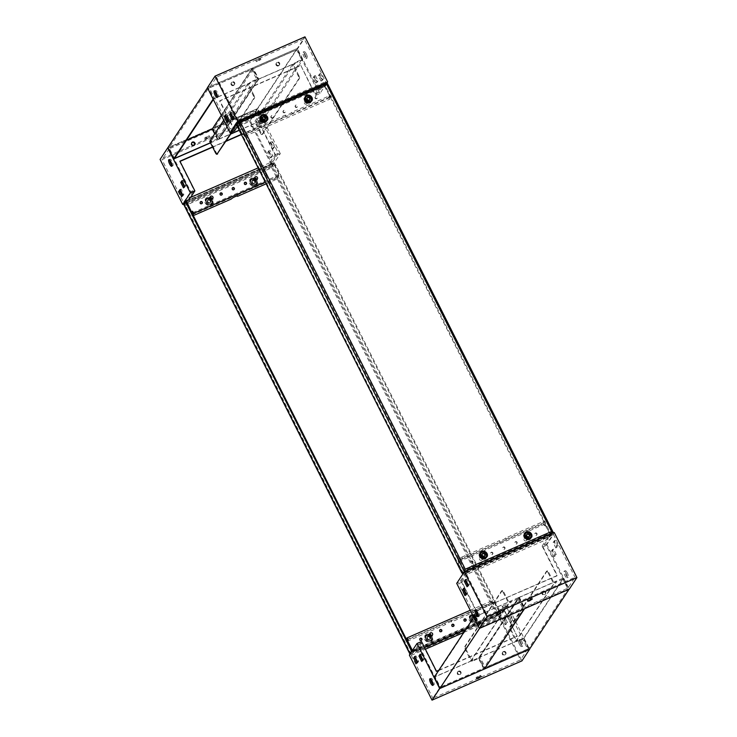 <?xml version="1.0" encoding="UTF-8"?>
<svg xmlns="http://www.w3.org/2000/svg" width="737" height="737" viewBox="0 0 737 737"><rect width="100%" height="100%" fill="white"/><g stroke="black" fill="none" stroke-linecap="round" stroke-linejoin="round"><path stroke-width="0.55" stroke-dasharray="3.69 2.76" d="M472.205 617.505A1.64 1.538 -146.6 0 1 474.37 618.315A1.64 1.538 -146.6 0 1 473.661 620.388A1.64 1.538 -146.6 0 1 471.496 619.577A1.64 1.538 -146.6 0 1 472.205 617.505M474.388 621.503A3.077 2.893 33.4 0 0 475.254 616.933A3.077 2.893 33.4 0 0 470.464 617.109A3.077 2.893 33.4 0 0 474.388 621.503M427.7 636.943A1.64 1.538 -146.6 0 1 429.864 637.754A1.64 1.538 -146.6 0 1 429.155 639.827A1.64 1.538 -146.6 0 1 426.99 639.016A1.64 1.538 -146.6 0 1 427.7 636.943M429.883 640.941A3.077 2.893 33.4 0 0 430.749 636.372A3.077 2.893 33.4 0 0 425.958 636.547A3.077 2.893 33.4 0 0 429.883 640.941M208.092 200.298A1.64 1.538 -146.6 0 1 210.257 201.118A1.64 1.538 -146.6 0 1 209.548 203.182A1.64 1.538 -146.6 0 1 207.383 202.371A1.64 1.538 -146.6 0 1 208.092 200.298M210.275 204.306A3.077 2.893 33.4 0 0 211.141 199.736A3.077 2.893 33.4 0 0 206.351 199.902A3.077 2.893 33.4 0 0 210.275 204.306M252.598 180.86A1.64 1.538 -146.6 0 1 254.762 181.68A1.64 1.538 -146.6 0 1 254.053 183.743A1.64 1.538 -146.6 0 1 251.888 182.933A1.64 1.538 -146.6 0 1 252.598 180.86M254.781 184.858A3.077 2.893 33.4 0 0 255.647 180.289A3.077 2.893 33.4 0 0 250.856 180.464A3.077 2.893 33.4 0 0 254.781 184.858M475.024 613.396A1.538 1.446 -146.6 0 1 476.986 615.588A1.538 1.446 -146.6 0 1 474.591 615.681A1.538 1.446 -146.6 0 1 475.024 613.396M472.638 617.016A1.538 1.446 -146.6 0 1 474.6 619.209A1.538 1.446 -146.6 0 1 472.205 619.301A1.538 1.446 -146.6 0 1 472.638 617.016M428.133 636.455A1.538 1.446 -146.6 0 1 430.095 638.647A1.538 1.446 -146.6 0 1 427.7 638.739A1.538 1.446 -146.6 0 1 428.133 636.455M208.525 199.81A1.538 1.446 -146.6 0 1 210.487 202.012A1.538 1.446 -146.6 0 1 208.092 202.095A1.538 1.446 -146.6 0 1 208.525 199.81M473.615 620.296A1.538 1.446 -146.6 0 1 471.652 618.094A1.538 1.446 -146.6 0 1 474.048 618.011A1.538 1.446 -146.6 0 1 473.615 620.296M473.9 619.863A1.538 1.446 -146.6 0 1 471.938 617.661A1.538 1.446 -146.6 0 1 474.333 617.578A1.538 1.446 -146.6 0 1 473.9 619.863M429.109 639.734A1.538 1.446 -146.6 0 1 427.147 637.533A1.538 1.446 -146.6 0 1 429.542 637.45A1.538 1.446 -146.6 0 1 429.109 639.734M429.395 639.301A1.538 1.446 -146.6 0 1 427.432 637.1A1.538 1.446 -146.6 0 1 429.828 637.017A1.538 1.446 -146.6 0 1 429.395 639.301M209.501 203.099A1.538 1.446 -146.6 0 1 207.539 200.897A1.538 1.446 -146.6 0 1 209.934 200.814A1.538 1.446 -146.6 0 1 209.501 203.099M209.787 202.657A1.538 1.446 -146.6 0 1 207.825 200.464A1.538 1.446 -146.6 0 1 210.22 200.372A1.538 1.446 -146.6 0 1 209.787 202.657M254.007 183.651A1.538 1.446 -146.6 0 1 252.045 181.459A1.538 1.446 -146.6 0 1 254.44 181.366A1.538 1.446 -146.6 0 1 254.007 183.651M254.293 183.218A1.538 1.446 -146.6 0 1 252.33 181.026A1.538 1.446 -146.6 0 1 254.726 180.934A1.538 1.446 -146.6 0 1 254.293 183.218M471.956 615.662A3.077 2.893 -146.6 0 1 475.881 620.057A3.077 2.893 -146.6 0 1 471.09 620.232A3.077 2.893 -146.6 0 1 471.956 615.662M427.451 635.101A3.077 2.893 -146.6 0 1 431.375 639.495A3.077 2.893 -146.6 0 1 426.585 639.67A3.077 2.893 -146.6 0 1 427.451 635.101M207.843 198.456A3.077 2.893 -146.6 0 1 211.768 202.859A3.077 2.893 -146.6 0 1 206.977 203.025A3.077 2.893 -146.6 0 1 207.843 198.456M253.031 180.372A1.538 1.446 -146.6 0 1 254.993 182.573A1.538 1.446 -146.6 0 1 252.598 182.656A1.538 1.446 -146.6 0 1 253.031 180.372M252.349 179.017A3.077 2.893 -146.6 0 1 256.273 183.421A3.077 2.893 -146.6 0 1 251.483 183.587A3.077 2.893 -146.6 0 1 252.349 179.017M472.463 616.676A1.925 1.806 33.4 0 0 471.92 619.531A1.925 1.806 33.4 0 0 474.923 619.421A1.925 1.806 33.4 0 0 472.463 616.676M474.342 619.789A1.925 1.806 -146.6 0 1 471.892 617.035A1.925 1.806 -146.6 0 1 474.886 616.933A1.925 1.806 -146.6 0 1 474.342 619.789M427.957 636.114A1.925 1.806 33.4 0 0 427.414 638.97A1.925 1.806 33.4 0 0 430.417 638.859A1.925 1.806 33.4 0 0 427.957 636.114M429.837 639.228A1.925 1.806 -146.6 0 1 427.386 636.482A1.925 1.806 -146.6 0 1 430.38 636.372A1.925 1.806 -146.6 0 1 429.837 639.228M208.35 199.469A1.925 1.806 33.4 0 0 207.806 202.334A1.925 1.806 33.4 0 0 210.81 202.224A1.925 1.806 33.4 0 0 208.35 199.469M210.229 202.583A1.925 1.806 -146.6 0 1 207.779 199.838A1.925 1.806 -146.6 0 1 210.773 199.727A1.925 1.806 -146.6 0 1 210.229 202.583M252.855 180.031A1.925 1.806 33.4 0 0 252.312 182.887A1.925 1.806 33.4 0 0 255.315 182.785A1.925 1.806 33.4 0 0 252.855 180.031M254.735 183.145A1.925 1.806 -146.6 0 1 252.284 180.399A1.925 1.806 -146.6 0 1 255.278 180.289A1.925 1.806 -146.6 0 1 254.735 183.145M471.358 615.367A3.851 3.621 33.4 0 0 469.69 620.222A3.851 3.621 33.4 0 0 474.766 622.129A3.851 3.621 33.4 0 0 476.434 617.274A3.851 3.621 33.4 0 0 471.358 615.367M471.91 615.561A3.188 2.994 33.4 0 0 470.519 619.587A3.188 2.994 33.4 0 0 474.72 621.162A3.188 2.994 33.4 0 0 476.111 617.145A3.188 2.994 33.4 0 0 471.91 615.561M426.852 634.806A3.851 3.621 33.4 0 0 425.185 639.661A3.851 3.621 33.4 0 0 430.261 641.568A3.851 3.621 33.4 0 0 431.937 636.713A3.851 3.621 33.4 0 0 426.852 634.806M427.405 634.999A3.188 2.994 33.4 0 0 426.014 639.025A3.188 2.994 33.4 0 0 430.224 640.61A3.188 2.994 33.4 0 0 431.606 636.584A3.188 2.994 33.4 0 0 427.405 634.999M207.244 198.161A3.851 3.621 33.4 0 0 205.577 203.025A3.851 3.621 33.4 0 0 210.653 204.932A3.851 3.621 33.4 0 0 212.33 200.077A3.851 3.621 33.4 0 0 207.244 198.161M207.797 198.364A3.188 2.994 33.4 0 0 206.406 202.38A3.188 2.994 33.4 0 0 210.616 203.965A3.188 2.994 33.4 0 0 211.998 199.939A3.188 2.994 33.4 0 0 207.797 198.364M251.75 178.722A3.851 3.621 33.4 0 0 250.083 183.587A3.851 3.621 33.4 0 0 255.159 185.494A3.851 3.621 33.4 0 0 256.826 180.629A3.851 3.621 33.4 0 0 251.75 178.722M252.303 178.925A3.188 2.994 33.4 0 0 250.912 182.942A3.188 2.994 33.4 0 0 255.113 184.526A3.188 2.994 33.4 0 0 256.504 180.501A3.188 2.994 33.4 0 0 252.303 178.925M475.116 621.319A3.667 3.445 33.4 0 0 476.71 616.694A3.667 3.445 33.4 0 0 471.873 614.87A3.667 3.445 33.4 0 0 470.28 619.504A3.667 3.445 33.4 0 0 475.116 621.319M475.162 622.415A4.413 4.155 33.4 0 0 477.079 616.841A4.413 4.155 33.4 0 0 471.256 614.649A4.413 4.155 33.4 0 0 469.331 620.222A4.413 4.155 33.4 0 0 475.162 622.415M430.611 640.757A3.667 3.445 33.4 0 0 432.204 636.132A3.667 3.445 33.4 0 0 427.368 634.308A3.667 3.445 33.4 0 0 425.774 638.942A3.667 3.445 33.4 0 0 430.611 640.757M430.657 641.853A4.413 4.155 33.4 0 0 432.573 636.28A4.413 4.155 33.4 0 0 426.751 634.087A4.413 4.155 33.4 0 0 424.825 639.661A4.413 4.155 33.4 0 0 430.657 641.853M211.003 204.121A3.667 3.445 33.4 0 0 212.597 199.487A3.667 3.445 33.4 0 0 207.76 197.673A3.667 3.445 33.4 0 0 206.167 202.297A3.667 3.445 33.4 0 0 211.003 204.121M211.049 205.218A4.413 4.155 33.4 0 0 212.965 199.635A4.413 4.155 33.4 0 0 207.143 197.442A4.413 4.155 33.4 0 0 205.218 203.025A4.413 4.155 33.4 0 0 211.049 205.218M255.509 184.683A3.667 3.445 33.4 0 0 257.102 180.049A3.667 3.445 33.4 0 0 252.266 178.234A3.667 3.445 33.4 0 0 250.672 182.859A3.667 3.445 33.4 0 0 255.509 184.683M255.555 185.77A4.413 4.155 33.4 0 0 257.471 180.196A4.413 4.155 33.4 0 0 251.649 178.004A4.413 4.155 33.4 0 0 249.723 183.587A4.413 4.155 33.4 0 0 255.555 185.77M186.535 202.178L273.842 163.771A2.561 0.737 66.4 0 1 274.938 165.291L498.848 610.494A2.561 0.737 66.4 0 1 499.566 612.585L497.733 614.962L410.067 653.258L184.572 204.895L272.229 166.608L497.733 614.962M273.952 164.001L272.229 166.608M410.14 653.922L498.802 615.192L500.174 613.175A2.561 0.737 66.4 0 0 499.52 610.199L275.61 164.996A2.561 0.737 66.4 0 0 274.109 163.365A2.561 0.737 66.4 0 0 273.998 163.467L272.708 165.42L183.697 204.296L185.438 205.494L271.75 167.796L272.708 165.42L498.885 615.128L496.572 614.796L410.26 652.503L185.438 205.494M499.502 613.47L499.566 612.585A2.561 0.737 66.4 0 1 499.502 613.47L500.174 613.175M412.011 651.084L499.787 613.037M412.13 651.324L411.845 651.757A2.561 0.737 -113.6 0 0 411.937 651.195M186.175 202.067L184.572 204.895M411.79 650.651L410.067 653.258M184.987 202.343L185.706 201.984M273.611 163.328L273.326 163.761A2.561 0.737 66.4 0 1 273.427 163.66A2.561 0.737 66.4 0 1 273.842 163.771L273.611 163.328L186.194 201.505M499.446 612.355L412.038 650.541M409.883 654.005L410.26 652.503M458.423 671.306A1.796 1.686 33.4 0 0 457.917 673.977A1.796 1.686 33.4 0 0 460.708 673.876A1.796 1.686 33.4 0 0 458.423 671.306A1.796 1.686 33.4 0 0 457.917 673.977A1.796 1.686 33.4 0 0 460.708 673.876A1.796 1.686 33.4 0 0 458.423 671.306M458.561 671.094A1.796 1.686 33.4 0 0 458.055 673.756A1.796 1.686 33.4 0 0 460.855 673.655A1.796 1.686 33.4 0 0 458.561 671.094M498.111 611.194A1.796 1.686 33.4 0 0 497.604 613.857A1.796 1.686 33.4 0 0 500.395 613.755A1.796 1.686 33.4 0 0 498.111 611.194A1.796 1.686 -146.6 0 1 500.395 613.755A1.796 1.686 -146.6 0 1 497.604 613.857A1.796 1.686 -146.6 0 1 498.111 611.194M497.963 611.406A1.796 1.686 33.4 0 0 497.457 614.068A1.796 1.686 33.4 0 0 500.257 613.976A1.796 1.686 33.4 0 0 497.963 611.406M465.388 649.647L466.06 649.352A2.561 0.737 66.4 0 1 465.406 646.377L464.734 646.671A2.561 0.737 -113.6 0 0 465.388 649.647L471.054 660.914L472.85 660.131L472.039 661.356L478.553 658.51L483.536 668.422L440.385 687.271L479.787 627.592L522.938 608.744L483.536 668.422M472.039 661.356L471.698 660.684L435.06 676.686L440.385 687.271M473.771 617.311L518.433 597.643L478.746 657.754L434.24 677.202M478.746 657.754L484.412 669.021M478.553 658.51L517.954 598.831L522.938 608.744M517.954 598.831L511.441 601.678L511.1 600.996L509.156 602.719L471.385 659.947L472.509 659.449L471.698 660.684M435.06 676.686L474.462 616.998L479.787 627.592M474.462 616.998L511.1 600.996M473.928 617.081L479.594 628.348M518.433 597.643L524.099 608.909M471.054 660.914L508.825 603.695L510.621 602.903L510.28 602.23M511.441 601.678L510.621 602.903M503.159 592.428A2.561 0.737 -113.6 0 0 501.657 590.807A2.561 0.737 -113.6 0 0 501.547 590.899L502.219 590.604A2.561 0.737 66.4 0 1 502.33 590.512A2.561 0.737 66.4 0 1 503.832 592.133L503.159 592.428L508.825 603.695M464.734 646.671L501.547 590.899M503.832 592.133L509.156 602.719M466.06 649.352L471.385 659.947M502.219 590.604L465.406 646.377M472.85 660.131L472.509 659.449M503.371 651.674A1.796 1.686 33.4 0 0 502.864 654.336A1.796 1.686 33.4 0 0 505.665 654.235A1.796 1.686 33.4 0 0 503.371 651.674A1.796 1.686 33.4 0 0 502.864 654.336A1.796 1.686 33.4 0 0 505.665 654.235A1.796 1.686 33.4 0 0 503.371 651.674M503.518 651.453A1.796 1.686 33.4 0 0 503.012 654.124A1.796 1.686 33.4 0 0 505.803 654.023A1.796 1.686 33.4 0 0 503.518 651.453M543.058 591.553A1.796 1.686 33.4 0 0 542.552 594.215A1.796 1.686 33.4 0 0 545.352 594.123A1.796 1.686 33.4 0 0 543.058 591.553A1.796 1.686 -146.6 0 1 545.352 594.123A1.796 1.686 -146.6 0 1 542.552 594.215A1.796 1.686 -146.6 0 1 543.058 591.553M542.92 591.774A1.796 1.686 33.4 0 0 542.414 594.437A1.796 1.686 33.4 0 0 545.205 594.335A1.796 1.686 33.4 0 0 542.92 591.774M510.336 630.015L511.017 629.72A2.561 0.737 66.4 0 1 510.354 626.736L509.682 627.03A2.561 0.737 -113.6 0 0 510.336 630.015L516.001 641.273L517.807 640.49L516.987 641.724L523.51 638.878L528.493 648.79L485.342 667.639L524.735 607.951L567.895 589.103L528.493 648.79M516.987 641.724L516.646 641.043L480.017 657.054L485.342 667.639M479.197 657.561L518.885 597.44L563.39 578.001L523.703 638.122L479.197 657.561L484.725 668.551M523.703 638.122L529.369 649.389M523.51 638.878L562.911 579.19L567.895 589.103M562.911 579.19L556.389 582.037L556.048 581.364L554.113 583.087L516.342 640.306L517.466 639.817L516.646 641.043M480.017 657.054L519.41 597.366L524.735 607.951M519.41 597.366L556.048 581.364M518.885 597.44L524.551 608.707M563.39 578.001L569.056 589.268M516.001 641.273L553.782 584.054L555.578 583.271L555.237 582.598M556.389 582.037L555.578 583.271M548.116 572.787A2.561 0.737 -113.6 0 0 546.605 571.166A2.561 0.737 -113.6 0 0 546.504 571.258L547.176 570.963A2.561 0.737 66.4 0 1 547.287 570.871A2.561 0.737 66.4 0 1 548.789 572.492L548.116 572.787L553.782 584.054M509.682 627.03L546.504 571.258M548.789 572.492L554.113 583.087M511.017 629.72L516.342 640.306M547.176 570.963L510.354 626.736M517.807 640.49L517.466 639.817M265.845 175.664A1.152 1.087 33.4 0 0 266.168 173.95A1.152 1.087 33.4 0 0 264.371 174.015A1.152 1.087 33.4 0 0 265.845 175.664M265.606 176.023A1.152 1.087 33.4 0 0 265.928 174.31A1.152 1.087 33.4 0 0 264.132 174.374A1.152 1.087 33.4 0 0 265.606 176.023M256.071 179.939A1.152 1.087 33.4 0 0 256.393 178.225A1.152 1.087 33.4 0 0 254.597 178.29A1.152 1.087 33.4 0 0 256.071 179.939M255.831 180.298A1.152 1.087 33.4 0 0 256.154 178.584A1.152 1.087 33.4 0 0 254.357 178.649A1.152 1.087 33.4 0 0 255.831 180.298M244.38 182.896A1.152 1.087 33.4 0 0 245.716 184.711A1.152 1.087 33.4 0 0 246.269 184.139M232.247 188.202A1.152 1.087 33.4 0 0 233.574 190.017A1.152 1.087 33.4 0 0 234.126 189.446M220.105 193.499A1.152 1.087 33.4 0 0 221.441 195.314A1.152 1.087 33.4 0 0 221.994 194.743M211.565 199.377A1.152 1.087 33.4 0 0 211.888 197.663A1.152 1.087 33.4 0 0 210.091 197.728A1.152 1.087 33.4 0 0 211.565 199.377M211.326 199.736A1.152 1.087 33.4 0 0 211.648 198.023A1.152 1.087 33.4 0 0 209.852 198.087A1.152 1.087 33.4 0 0 211.326 199.736M200.215 202.187A1.152 1.087 33.4 0 0 201.551 204.011A1.152 1.087 33.4 0 0 202.104 203.43M192.873 212.606L278.245 175.314L277.001 177.202L274.275 178.907L236.982 195.194A3.584 0.636 153.3 0 0 237.047 194.955A3.584 0.636 153.3 0 0 234.504 195.554A3.584 0.636 153.3 0 0 230.69 197.94L231.261 199.064M207.023 138.74L209.796 136.861L207.981 137.285L205.218 139.164L207.023 138.74M206.461 137.607L209.225 135.737L207.419 136.161L204.646 138.04L206.461 137.607M238.889 125.806A1.796 1.686 33.4 0 0 239.396 123.143A1.796 1.686 33.4 0 0 236.605 123.245A1.796 1.686 33.4 0 0 238.889 125.806A1.796 1.686 -146.6 0 1 236.605 123.245A1.796 1.686 -146.6 0 1 239.396 123.143A1.796 1.686 -146.6 0 1 238.889 125.806M238.65 126.174A1.796 1.686 33.4 0 0 239.157 123.503A1.796 1.686 33.4 0 0 236.365 123.604A1.796 1.686 33.4 0 0 238.65 126.174M193.942 145.447A1.796 1.686 33.4 0 0 194.706 144.747A1.796 1.686 -146.6 0 1 191.85 144.959A1.796 1.686 -146.6 0 1 191.648 142.877A1.796 1.686 33.4 0 0 193.942 145.447M191.629 142.978A1.796 1.686 33.4 0 0 193.702 145.806A1.796 1.686 33.4 0 0 194.559 144.913M258.411 125.226A3.584 1.041 -113.6 0 0 260.511 127.492A3.584 1.041 -113.6 0 0 259.746 123.199A3.584 1.041 -113.6 0 0 257.637 120.923A3.584 1.041 -113.6 0 0 258.411 125.226M259.535 124.728A3.584 1.041 -113.6 0 0 261.635 127.004A3.584 1.041 -113.6 0 0 260.87 122.701A3.584 1.041 -113.6 0 0 258.761 120.435A3.584 1.041 -113.6 0 0 259.535 124.728M172.016 165.392A3.584 1.041 -113.6 0 0 172.854 165.788A3.584 1.041 -113.6 0 0 172.09 161.486A3.584 1.041 -113.6 0 0 169.98 159.21A3.584 1.041 -113.6 0 0 169.694 160.095M193.969 215.351L193.407 214.227L230.69 197.94M274.275 178.907L274.846 180.031L266.158 183.826M274.846 180.031L277.563 178.326L279.047 176.079L265.283 182.094M193.407 214.227L191.629 214.485L192.2 215.609L192.845 214.642M192.2 215.609L193.334 215.609M192.274 213.518L191.629 214.485M236.982 195.194L237.388 195.987M279.047 176.079L277.96 173.914L278.245 175.314M185.973 201.054L273.141 162.978L278.862 173.527L277.96 173.914M278.862 173.527L273.141 162.978M241.395 134.595L260.603 126.202L274.993 154.816L269.687 162.859L270.249 163.983L273.372 162.619M269.687 162.859L258.143 167.898M190.607 197.396L188.764 198.198L194.08 190.164L190.708 191.638L169.178 148.828L256.835 110.541L249.659 121.402L162.002 159.689L183.531 202.5L190.708 191.638M189.335 199.331L188.764 198.198M278.623 173.886L277.72 174.282M191.454 211.961L186.931 202.961M270.249 163.983L275.795 155.581L280.29 153.618L272.644 165.208L183.918 203.965M274.993 154.816L278.365 153.342L256.835 110.541M212.652 147.151L225.964 141.338M179.681 161.55L194.08 190.164M184.259 186.691L184.6 187.382L185.752 185.641L183.034 180.233L182.251 181.413M182.371 195.498L182.721 196.189L183.863 194.448L181.145 189.04L180.372 190.22M169.178 148.828L162.002 159.689M268.802 150.753L267.66 152.495L270.378 157.902L271.529 156.161L268.802 150.753L269.926 150.265L268.784 152.006L271.502 157.414L272.653 155.673L269.926 150.265M270.691 141.946L269.549 143.678L272.266 149.086L273.409 147.354L270.691 141.946L271.815 141.449L270.672 143.19L273.39 148.598L274.533 146.856L271.815 141.449M278.365 153.342L271.188 164.213L249.659 121.402M271.188 164.213L183.531 202.5M272.644 165.208L249.981 120.149L160.076 159.422M280.29 153.618L257.628 108.56L249.981 120.149M257.628 108.56L167.944 147.732L212.449 128.293L218.115 139.56L257.803 79.439L213.297 98.878L207.631 87.611L252.137 68.172L212.449 128.293M275.795 155.581L260.843 125.843L241.285 134.383M226.204 140.97L212.551 146.939M182.721 196.189L181.597 196.678M183.863 194.448L182.739 194.946M181.145 189.04L180.021 189.538M268.784 152.006L267.66 152.495M272.653 155.673L271.529 156.161M271.502 157.414L270.378 157.902M184.6 187.382L183.476 187.871M185.752 185.641L184.628 186.129M183.034 180.233L181.91 180.722M270.672 143.19L269.549 143.678M274.533 146.856L273.409 147.354M273.39 148.598L272.266 149.086M419.823 638.832A1.152 1.087 33.4 0 0 421.159 640.646A1.152 1.087 33.4 0 0 421.711 640.075M430.15 633.986A1.152 1.087 33.4 0 0 429.828 635.699A1.152 1.087 33.4 0 0 431.624 635.635A1.152 1.087 33.4 0 0 430.15 633.986M429.911 634.354A1.152 1.087 33.4 0 0 429.588 636.068A1.152 1.087 33.4 0 0 431.385 636.003A1.152 1.087 33.4 0 0 429.911 634.354M439.713 630.144A1.152 1.087 33.4 0 0 441.048 631.959A1.152 1.087 33.4 0 0 441.601 631.388M451.855 624.838A1.152 1.087 33.4 0 0 453.181 626.662A1.152 1.087 33.4 0 0 453.734 626.082M463.988 619.541A1.152 1.087 33.4 0 0 465.323 621.355A1.152 1.087 33.4 0 0 465.876 620.784M474.656 614.547A1.152 1.087 33.4 0 0 474.333 616.261A1.152 1.087 33.4 0 0 476.13 616.196A1.152 1.087 33.4 0 0 474.656 614.547M474.416 614.907A1.152 1.087 33.4 0 0 474.094 616.62A1.152 1.087 33.4 0 0 475.89 616.556A1.152 1.087 33.4 0 0 474.416 614.907M484.43 610.273A1.152 1.087 33.4 0 0 484.108 611.996A1.152 1.087 33.4 0 0 485.904 611.931A1.152 1.087 33.4 0 0 484.43 610.273M484.191 610.641A1.152 1.087 33.4 0 0 483.868 612.355A1.152 1.087 33.4 0 0 485.665 612.29A1.152 1.087 33.4 0 0 484.191 610.641M451.606 621.917L451.044 620.794L488.327 604.506L488.898 605.63L451.606 621.917A3.584 0.636 -26.7 0 0 451.661 621.687L451.099 620.554A3.584 0.636 -26.7 0 1 451.044 620.794M451.661 621.687A3.584 0.636 -26.7 0 0 449.128 622.277A3.584 0.636 -26.7 0 0 445.314 624.672L408.022 640.96L407.46 639.827L444.743 623.539A3.584 0.636 -26.7 0 1 448.566 621.153A3.584 0.636 -26.7 0 1 451.099 620.554M477.852 677.211L476.047 677.644L478.81 675.765L480.625 675.341L477.852 677.211M458.184 671.674A1.796 1.686 33.4 0 0 457.677 674.337A1.796 1.686 33.4 0 0 460.468 674.235A1.796 1.686 33.4 0 0 458.184 671.674M503.131 652.033A1.796 1.686 33.4 0 0 502.625 654.696A1.796 1.686 33.4 0 0 505.425 654.603A1.796 1.686 33.4 0 0 503.131 652.033M430.777 679.192A3.584 1.041 66.4 0 1 431.062 678.316A3.584 1.041 66.4 0 1 433.172 680.592A3.584 1.041 66.4 0 1 433.936 684.885A3.584 1.041 66.4 0 1 433.098 684.498M520.617 643.834A3.584 1.041 66.4 0 1 519.843 639.532A3.584 1.041 66.4 0 1 521.953 641.807A3.584 1.041 66.4 0 1 522.717 646.109A3.584 1.041 66.4 0 1 520.617 643.834M519.493 644.322A3.584 1.041 66.4 0 1 518.719 640.02A3.584 1.041 66.4 0 1 520.829 642.296A3.584 1.041 66.4 0 1 521.593 646.598A3.584 1.041 66.4 0 1 519.493 644.322M407.46 639.827L405.645 640.26L406.327 639.117M470.243 610.291L492.537 600.554L493.624 602.719L492.869 602.046L491.625 603.925L491.054 602.802L492.537 600.554M491.054 602.802L488.327 604.506M488.898 605.63L491.625 603.925M492.869 602.046L407.497 639.329M406.898 640.241L406.216 641.383L408.022 640.96M445.314 624.672L444.743 623.539M412.425 650.467L412.609 651.665L412.186 650.826M465.655 629.61L497.447 615.717L496.885 614.594L502.431 606.192L517.153 636.298L436.23 671.637L421.84 643.023L416.534 651.066L415.972 649.942L412.84 651.305M416.534 651.066L424.549 647.565M496.885 614.594L500.008 613.23L494.287 602.691L493.385 603.078M494.287 602.691L500.008 613.23M494.527 602.322L493.624 602.719M411.495 649.454L407.119 640.757L407.911 640.158M499.769 613.589L412.609 651.665M502.431 606.192L506.927 604.229L499.281 615.819L521.943 660.877M409.367 655.092L499.281 615.819M415.972 649.942L421.518 641.54M517.153 636.298L502.763 607.684L506.135 606.21L527.664 649.011L439.998 687.308L432.831 698.169L520.488 659.882L498.958 617.072L506.135 606.21M421.84 643.023L418.469 644.497L439.998 687.308M508.88 615.533L511.607 620.941L510.455 622.682L507.738 617.274L508.88 615.533L510.004 615.045L512.731 620.453L511.579 622.185L508.862 616.786L510.004 615.045M503.601 617.588L506.319 622.995L505.167 624.736L502.45 619.329L504.725 617.099L507.443 622.507L506.291 624.239L503.574 618.831L504.725 617.099M527.664 649.011L520.488 659.882M415.161 657.054L415.935 655.875L418.662 661.282L417.51 663.024L417.16 662.333M420.449 655L421.223 653.82L423.941 659.228L422.798 660.969L422.448 660.278M418.469 644.497L411.301 655.359L432.831 698.169M411.301 655.359L425.378 649.214M463.794 632.429L498.958 617.072M506.927 604.229L529.525 649.15M438.828 670.246L517.392 635.93M505.167 624.736L506.291 624.239M502.45 619.329L503.574 618.831M506.319 622.995L507.443 622.507M416.387 663.512L417.51 663.024M417.538 661.771L418.662 661.282M414.811 656.372L415.935 655.875M510.455 622.682L511.579 622.185M507.738 617.274L508.862 616.786M511.607 620.941L512.731 620.453M421.675 661.457L422.798 660.969M422.817 659.726L423.941 659.228M420.099 654.318L421.223 653.82M497.447 615.717L502.763 607.684M306.481 104.166A1.538 1.446 33.4 0 0 306.914 101.881A1.538 1.446 33.4 0 0 304.519 101.973A1.538 1.446 33.4 0 0 306.481 104.166M308.867 100.545A1.538 1.446 33.4 0 0 309.3 98.261A1.538 1.446 33.4 0 0 306.905 98.353A1.538 1.446 33.4 0 0 308.867 100.545M261.976 123.604A1.538 1.446 33.4 0 0 262.409 121.319A1.538 1.446 33.4 0 0 260.014 121.412A1.538 1.446 33.4 0 0 261.976 123.604M264.362 119.984A1.538 1.446 33.4 0 0 264.795 117.699A1.538 1.446 33.4 0 0 262.4 117.791A1.538 1.446 33.4 0 0 264.362 119.984M481.583 560.249A1.538 1.446 33.4 0 0 482.016 557.964A1.538 1.446 33.4 0 0 479.621 558.047A1.538 1.446 33.4 0 0 481.583 560.249M483.969 556.628A1.538 1.446 33.4 0 0 484.402 554.344A1.538 1.446 33.4 0 0 482.007 554.427A1.538 1.446 33.4 0 0 483.969 556.628M307.163 98.003A1.538 1.446 33.4 0 0 308.96 100.398A1.538 1.446 33.4 0 0 309.687 99.67M262.658 117.441A1.538 1.446 33.4 0 0 264.463 119.845A1.538 1.446 33.4 0 0 265.182 119.108M482.265 554.077A1.538 1.446 33.4 0 0 484.071 556.481A1.538 1.446 33.4 0 0 484.789 555.744M526.771 534.638A1.538 1.446 33.4 0 0 528.576 537.043A1.538 1.446 33.4 0 0 529.295 536.306M310.756 100.886A3.077 2.893 33.4 0 0 306.832 96.492A3.077 2.893 33.4 0 0 305.625 97.505M266.25 120.324A3.077 2.893 33.4 0 0 262.326 115.93A3.077 2.893 33.4 0 0 261.119 116.943M485.858 556.969A3.077 2.893 33.4 0 0 481.934 552.575A3.077 2.893 33.4 0 0 480.727 553.579M526.089 540.811A1.538 1.446 33.4 0 0 526.522 538.526A1.538 1.446 33.4 0 0 524.127 538.609A1.538 1.446 33.4 0 0 526.089 540.811M528.475 537.19A1.538 1.446 33.4 0 0 528.908 534.905A1.538 1.446 33.4 0 0 526.513 534.988A1.538 1.446 33.4 0 0 528.475 537.19M530.364 537.531A3.077 2.893 33.4 0 0 526.439 533.137A3.077 2.893 33.4 0 0 525.232 534.141M309.043 100.886A1.925 1.806 -146.6 0 1 306.583 98.141A1.925 1.806 -146.6 0 1 309.586 98.03A1.925 1.806 -146.6 0 1 309.043 100.886M307.163 97.772A1.925 1.806 33.4 0 0 306.62 100.628A1.925 1.806 33.4 0 0 309.614 100.518A1.925 1.806 33.4 0 0 307.163 97.772M264.537 120.324A1.925 1.806 -146.6 0 1 262.077 117.579A1.925 1.806 -146.6 0 1 265.08 117.469A1.925 1.806 -146.6 0 1 264.537 120.324M262.658 117.211A1.925 1.806 33.4 0 0 262.114 120.067A1.925 1.806 33.4 0 0 265.108 119.965A1.925 1.806 33.4 0 0 262.658 117.211M484.145 556.969A1.925 1.806 -146.6 0 1 481.685 554.215A1.925 1.806 -146.6 0 1 484.688 554.113A1.925 1.806 -146.6 0 1 484.145 556.969M482.265 553.856A1.925 1.806 33.4 0 0 481.722 556.711A1.925 1.806 33.4 0 0 484.716 556.601A1.925 1.806 33.4 0 0 482.265 553.856M528.65 537.531A1.925 1.806 -146.6 0 1 526.19 534.776A1.925 1.806 -146.6 0 1 529.194 534.666A1.925 1.806 -146.6 0 1 528.65 537.531M526.771 534.417A1.925 1.806 33.4 0 0 526.227 537.273A1.925 1.806 33.4 0 0 529.221 537.162A1.925 1.806 33.4 0 0 526.771 534.417M306.113 96.805A3.188 2.994 -146.6 0 1 311.207 100.168M261.607 116.243A3.188 2.994 -146.6 0 1 266.702 119.606M481.215 552.879A3.188 2.994 -146.6 0 1 486.309 556.251M525.721 533.441A3.188 2.994 -146.6 0 1 530.815 536.812M306.389 96.243A3.667 3.445 -146.6 0 1 311.226 98.058A3.667 3.445 -146.6 0 1 309.632 102.692A3.667 3.445 -146.6 0 1 304.796 100.868A3.667 3.445 -146.6 0 1 306.389 96.243M306.343 95.147A4.413 4.155 -146.6 0 1 312.175 97.339A4.413 4.155 -146.6 0 1 310.249 102.913A4.413 4.155 -146.6 0 1 304.427 100.72A4.413 4.155 -146.6 0 1 306.343 95.147M261.884 115.681A3.667 3.445 -146.6 0 1 266.72 117.496A3.667 3.445 -146.6 0 1 265.127 122.13A3.667 3.445 -146.6 0 1 260.29 120.306A3.667 3.445 -146.6 0 1 261.884 115.681M261.838 114.585A4.413 4.155 -146.6 0 1 267.669 116.778A4.413 4.155 -146.6 0 1 265.744 122.351A4.413 4.155 -146.6 0 1 259.921 120.159A4.413 4.155 -146.6 0 1 261.838 114.585M481.491 552.317A3.667 3.445 -146.6 0 1 486.328 554.141A3.667 3.445 -146.6 0 1 484.734 558.766A3.667 3.445 -146.6 0 1 479.898 556.951A3.667 3.445 -146.6 0 1 481.491 552.317M481.445 551.23A4.413 4.155 -146.6 0 1 487.277 553.413A4.413 4.155 -146.6 0 1 485.351 558.996A4.413 4.155 -146.6 0 1 479.529 556.803A4.413 4.155 -146.6 0 1 481.445 551.23M525.997 532.879A3.667 3.445 -146.6 0 1 530.833 534.703A3.667 3.445 -146.6 0 1 529.24 539.327A3.667 3.445 -146.6 0 1 524.403 537.513A3.667 3.445 -146.6 0 1 525.997 532.879M525.951 531.782A4.413 4.155 -146.6 0 1 531.782 533.975A4.413 4.155 -146.6 0 1 529.857 539.558A4.413 4.155 -146.6 0 1 524.035 537.365A4.413 4.155 -146.6 0 1 525.951 531.782M325.21 86.349L237.434 124.415A2.561 0.737 -113.6 0 0 238.152 126.506L462.062 571.709A2.561 0.737 -113.6 0 0 463.158 573.229L550.825 534.933A2.561 0.737 66.4 0 1 549.728 533.422L325.809 88.219A2.561 0.737 66.4 0 1 325.1 86.128L326.933 83.742L239.267 122.038L464.771 570.392L552.428 532.105L326.933 83.742M550.705 534.712L552.428 532.105M553.303 532.704L327.117 82.995L325.828 84.948A2.561 0.737 66.4 0 0 326.482 87.924L550.401 533.127A2.561 0.737 66.4 0 0 551.902 534.749A2.561 0.737 66.4 0 0 552.013 534.657L553.082 533.035M325.155 85.243L325.1 86.128A2.561 0.737 66.4 0 1 325.155 85.243L325.828 84.948M237.213 123.963L237.498 123.53A2.561 0.737 -113.6 0 0 237.434 124.415L237.213 123.963L324.87 85.676M237.554 124.645L239.267 122.038M463.048 572.999L464.771 570.392M463.674 573.239L463.158 573.229A2.561 0.737 -113.6 0 0 463.573 573.34A2.561 0.737 -113.6 0 0 463.674 573.239L463.287 573.414M551.046 535.384L551.331 534.951A2.561 0.737 66.4 0 1 551.23 535.044A2.561 0.737 66.4 0 1 550.825 534.933L551.046 535.384L463.389 573.672M233.629 85.326A1.796 1.686 -146.6 0 1 231.335 82.765A1.796 1.686 -146.6 0 1 234.136 82.664A1.796 1.686 -146.6 0 1 233.629 85.326A1.796 1.686 -146.6 0 1 231.335 82.765A1.796 1.686 -146.6 0 1 234.136 82.664A1.796 1.686 -146.6 0 1 233.629 85.326M233.482 85.547A1.796 1.686 -146.6 0 1 231.197 82.977A1.796 1.686 -146.6 0 1 233.988 82.876A1.796 1.686 -146.6 0 1 233.482 85.547M253.187 95.405L253.86 95.11A2.561 0.737 66.4 0 1 254.514 98.085L253.841 98.38A2.561 0.737 -113.6 0 0 253.187 95.405L247.521 84.138L249.318 83.355L250.129 82.12L256.651 79.274L251.658 69.361L208.507 88.21L169.105 147.897L186.415 140.334M250.129 82.12L250.469 82.793L213.831 98.804L208.507 88.21M257.803 79.439L252.137 68.172M256.651 79.274L217.249 138.961L214.688 133.867M221.303 115.341L251.658 69.361M217.249 138.961L210.727 141.808L211.068 142.481L211.878 141.246L210.754 141.744L248.535 84.515L250.469 82.793M174.429 158.483L169.105 147.897M210.441 142.757L211.068 142.481M210.506 142.877L218.115 139.56M213.831 98.804L213.352 99.523M247.521 84.138L223.735 120.168M210.727 141.808L211.537 140.574L209.741 141.357M253.841 98.38L231.565 132.116M217.443 153.969A2.561 0.737 66.4 0 1 216.079 152.329L210.754 141.744M211.537 140.574L211.878 141.246M253.86 95.11L248.535 84.515M232.238 131.822L254.514 98.085M249.318 83.355L249.659 84.027M278.577 65.694A1.796 1.686 -146.6 0 1 276.292 63.124A1.796 1.686 -146.6 0 1 279.083 63.023A1.796 1.686 -146.6 0 1 278.577 65.694A1.796 1.686 -146.6 0 1 276.292 63.124A1.796 1.686 -146.6 0 1 279.083 63.023A1.796 1.686 -146.6 0 1 278.577 65.694M278.439 65.906A1.796 1.686 -146.6 0 1 276.145 63.345A1.796 1.686 -146.6 0 1 278.945 63.244A1.796 1.686 -146.6 0 1 278.439 65.906M239.037 125.594A1.796 1.686 -146.6 0 1 236.743 123.024A1.796 1.686 -146.6 0 1 239.543 122.932A1.796 1.686 -146.6 0 1 239.037 125.594M298.135 75.764L298.807 75.469A2.561 0.737 66.4 0 1 299.471 78.454L298.789 78.748A2.561 0.737 -113.6 0 0 298.135 75.764L292.469 64.506L294.266 63.714L295.086 62.488L301.599 59.642L296.615 49.729L253.464 68.578L214.062 128.256L257.213 109.408L296.615 49.729M295.086 62.488L295.426 63.161L258.788 79.163L253.464 68.578M252.588 67.979L297.094 48.541L257.406 108.652L212.901 128.091L252.588 67.979L258.254 79.246L218.567 139.357L212.901 128.091M239.249 130.329L263.072 119.919L302.76 59.798L258.254 79.246M302.76 59.798L297.094 48.541M301.599 59.642L262.197 119.32L257.213 109.408M262.197 119.32L255.684 122.167L256.025 122.849L256.835 121.614L255.711 122.102L293.483 64.884L295.426 63.161M258.788 79.163L219.386 138.851L214.062 128.256M219.386 138.851L230.93 133.802M239.184 130.2L256.025 122.849M263.072 119.919L257.406 108.652M218.567 139.357L230.792 134.023M292.469 64.506L254.698 121.725L256.494 120.942L256.835 121.614M255.684 122.167L256.494 120.942M260.364 132.992A2.561 0.737 -113.6 0 0 261.865 134.613A2.561 0.737 -113.6 0 0 261.976 134.521L262.648 134.226A2.561 0.737 66.4 0 1 262.538 134.318A2.561 0.737 66.4 0 1 261.036 132.697L260.364 132.992L254.698 121.725M298.789 78.748L261.976 134.521M261.036 132.697L255.711 122.102M298.807 75.469L293.483 64.884M262.648 134.226L299.471 78.454M294.266 63.714L294.607 64.395M252.57 126.727A1.152 1.087 -146.6 0 1 251.096 125.069A1.152 1.087 -146.6 0 1 252.892 125.004A1.152 1.087 -146.6 0 1 252.57 126.727M252.809 126.359A1.152 1.087 -146.6 0 1 251.335 124.71A1.152 1.087 -146.6 0 1 253.132 124.645A1.152 1.087 -146.6 0 1 252.809 126.359M262.344 122.453A1.152 1.087 -146.6 0 1 260.87 120.804A1.152 1.087 -146.6 0 1 262.667 120.739A1.152 1.087 -146.6 0 1 262.344 122.453M262.584 122.093A1.152 1.087 -146.6 0 1 261.11 120.444A1.152 1.087 -146.6 0 1 262.906 120.38A1.152 1.087 -146.6 0 1 262.584 122.093M272.46 118.031A1.152 1.087 -146.6 0 1 270.986 116.382A1.152 1.087 -146.6 0 1 272.782 116.317A1.152 1.087 -146.6 0 1 272.46 118.031M272.699 117.671A1.152 1.087 -146.6 0 1 271.225 116.022A1.152 1.087 -146.6 0 1 273.022 115.958A1.152 1.087 -146.6 0 1 272.699 117.671M284.593 112.733A1.152 1.087 -146.6 0 1 283.128 111.084A1.152 1.087 -146.6 0 1 284.924 111.02A1.152 1.087 -146.6 0 1 284.593 112.733M284.832 112.374A1.152 1.087 -146.6 0 1 283.367 110.725A1.152 1.087 -146.6 0 1 285.164 110.661A1.152 1.087 -146.6 0 1 284.832 112.374M296.735 107.427A1.152 1.087 -146.6 0 1 295.261 105.778A1.152 1.087 -146.6 0 1 297.057 105.713A1.152 1.087 -146.6 0 1 296.735 107.427M296.974 107.068A1.152 1.087 -146.6 0 1 295.5 105.419A1.152 1.087 -146.6 0 1 297.297 105.354A1.152 1.087 -146.6 0 1 296.974 107.068M306.85 103.014A1.152 1.087 -146.6 0 1 305.376 101.365A1.152 1.087 -146.6 0 1 307.172 101.301A1.152 1.087 -146.6 0 1 306.85 103.014M307.089 102.646A1.152 1.087 -146.6 0 1 305.615 100.997A1.152 1.087 -146.6 0 1 307.412 100.932A1.152 1.087 -146.6 0 1 307.089 102.646M316.624 98.74A1.152 1.087 -146.6 0 1 315.15 97.091A1.152 1.087 -146.6 0 1 316.947 97.026A1.152 1.087 -146.6 0 1 316.624 98.74M316.864 98.38A1.152 1.087 -146.6 0 1 315.39 96.731A1.152 1.087 -146.6 0 1 317.186 96.667A1.152 1.087 -146.6 0 1 316.864 98.38M291.686 112.328L292.257 113.461L329.54 97.173L328.978 96.04L291.686 112.328A3.584 0.636 153.3 0 1 287.872 114.723A3.584 0.636 153.3 0 1 285.339 115.313L285.901 116.446A3.584 0.636 153.3 0 0 288.434 115.847A3.584 0.636 153.3 0 0 292.257 113.461M259.148 59.789L256.375 61.659L258.19 61.235L260.953 59.356L259.148 59.789M258.576 58.656L255.813 60.535L257.628 60.112L260.391 58.232L258.576 58.656M233.869 84.967A1.796 1.686 -146.6 0 1 231.575 82.397A1.796 1.686 -146.6 0 1 234.375 82.304A1.796 1.686 -146.6 0 1 233.869 84.967M278.816 65.326A1.796 1.686 -146.6 0 1 276.532 62.765A1.796 1.686 -146.6 0 1 279.323 62.663A1.796 1.686 -146.6 0 1 278.816 65.326M215.121 91.287A3.584 1.041 66.4 0 1 215.407 90.402A3.584 1.041 66.4 0 1 217.507 92.678A3.584 1.041 66.4 0 1 218.281 96.98A3.584 1.041 66.4 0 1 217.433 96.584M306.297 53.893A3.584 1.041 66.4 0 1 307.062 58.195A3.584 1.041 66.4 0 1 304.952 55.92A3.584 1.041 66.4 0 1 304.188 51.618A3.584 1.041 66.4 0 1 306.297 53.893M305.173 54.381A3.584 1.041 66.4 0 1 305.938 58.684A3.584 1.041 66.4 0 1 303.828 56.408A3.584 1.041 66.4 0 1 303.064 52.115A3.584 1.041 66.4 0 1 305.173 54.381M285.339 115.313A3.584 0.636 153.3 0 1 285.394 115.083L248.102 131.37L248.673 132.494L285.956 116.206A3.584 0.636 153.3 0 0 285.901 116.446M248.673 132.494L245.946 134.198L244.463 136.446L329.826 99.154L328.739 96.998L329.503 97.671L330.747 95.782L331.309 96.916L329.826 99.154M331.309 96.916L329.54 97.173M328.978 96.04L330.747 95.782M329.503 97.671L244.131 134.954L245.375 133.075L248.102 131.37M285.394 115.083L285.956 116.206M244.463 136.446L243.376 134.281L244.131 134.954M321.028 87.058L315.482 95.46L300.77 65.363L219.847 100.702L234.237 129.316L239.553 121.283L320.466 85.934L321.028 87.058L324.391 85.335L237.231 123.411L242.473 134.678L243.376 134.281M242.473 134.678L237.231 123.411M239.553 121.283L240.115 122.406L236.992 123.77M324.391 85.335L329.881 96.243L324.16 85.695M329.642 96.602L328.739 96.998M242.713 134.309L243.615 133.922M329.881 96.243L328.978 96.63M315.482 95.46L319.978 93.498L326.86 83.078M240.115 122.406L237.36 126.571M300.77 65.363L315.16 93.977L318.531 92.503L297.002 49.692L209.336 87.989L216.512 77.118L304.169 38.831L325.699 81.641L318.531 92.503M234.237 129.316L230.865 130.79L209.336 87.989M315.777 83.18L313.059 77.772L314.202 76.031L316.919 81.439L315.777 83.18L316.901 82.682L314.183 77.274L315.325 75.543L318.043 80.95L316.901 82.682M321.065 81.125L318.338 75.718L319.49 73.976L322.207 79.384L321.065 81.125L322.189 80.628L319.462 75.229L320.613 73.488L323.331 78.896L322.189 80.628M297.002 49.692L304.169 38.831M231.05 113.443L231.833 112.264L234.55 117.671L233.399 119.412L233.058 118.721M225.771 115.497L226.545 114.318L229.262 119.726L228.12 121.467L227.77 120.776M230.865 130.79L238.042 119.928L216.512 77.118M238.042 119.928L325.699 81.641M207.41 87.712L297.315 48.439L304.971 36.85M319.978 93.498L297.315 48.439M234.569 130.808L219.608 101.07L300.53 65.722M319.49 73.976L320.613 73.488M322.207 79.384L323.331 78.896M318.338 75.718L319.462 75.229M230.709 112.761L231.833 112.264M232.275 119.901L233.399 119.412M233.426 118.169L234.55 117.671M314.202 76.031L315.325 75.543M316.919 81.439L318.043 80.95M313.059 77.772L314.183 77.274M225.421 114.815L226.545 114.318M226.996 121.955L228.12 121.467M228.138 120.214L229.262 119.726M320.466 85.934L315.16 93.977M535.209 533.358A1.152 1.087 -146.6 0 1 536.683 535.007A1.152 1.087 -146.6 0 1 534.887 535.071A1.152 1.087 -146.6 0 1 535.209 533.358M535.449 532.989A1.152 1.087 -146.6 0 1 536.923 534.638A1.152 1.087 -146.6 0 1 535.126 534.703A1.152 1.087 -146.6 0 1 535.449 532.989M525.435 537.623A1.152 1.087 -146.6 0 1 526.909 539.272A1.152 1.087 -146.6 0 1 525.112 539.337A1.152 1.087 -146.6 0 1 525.435 537.623M525.674 537.264A1.152 1.087 -146.6 0 1 527.148 538.913A1.152 1.087 -146.6 0 1 525.352 538.977A1.152 1.087 -146.6 0 1 525.674 537.264M515.32 542.045A1.152 1.087 -146.6 0 1 516.794 543.694A1.152 1.087 -146.6 0 1 514.997 543.759A1.152 1.087 -146.6 0 1 515.32 542.045M515.559 541.686A1.152 1.087 -146.6 0 1 517.033 543.335A1.152 1.087 -146.6 0 1 515.237 543.399A1.152 1.087 -146.6 0 1 515.559 541.686M503.187 547.342A1.152 1.087 -146.6 0 1 504.652 548.991A1.152 1.087 -146.6 0 1 502.855 549.056A1.152 1.087 -146.6 0 1 503.187 547.342M503.426 546.983A1.152 1.087 -146.6 0 1 504.891 548.632A1.152 1.087 -146.6 0 1 503.095 548.697A1.152 1.087 -146.6 0 1 503.426 546.983M491.045 552.649A1.152 1.087 -146.6 0 1 492.519 554.298A1.152 1.087 -146.6 0 1 490.722 554.362A1.152 1.087 -146.6 0 1 491.045 552.649M491.284 552.289A1.152 1.087 -146.6 0 1 492.758 553.938A1.152 1.087 -146.6 0 1 490.962 554.003A1.152 1.087 -146.6 0 1 491.284 552.289M480.929 557.061A1.152 1.087 -146.6 0 1 482.403 558.71A1.152 1.087 -146.6 0 1 480.607 558.775A1.152 1.087 -146.6 0 1 480.929 557.061M481.169 556.702A1.152 1.087 -146.6 0 1 482.643 558.351A1.152 1.087 -146.6 0 1 480.846 558.416A1.152 1.087 -146.6 0 1 481.169 556.702M471.155 561.336A1.152 1.087 -146.6 0 1 472.629 562.985A1.152 1.087 -146.6 0 1 470.832 563.05A1.152 1.087 -146.6 0 1 471.155 561.336M471.394 560.977A1.152 1.087 -146.6 0 1 472.868 562.626A1.152 1.087 -146.6 0 1 471.072 562.69A1.152 1.087 -146.6 0 1 471.394 560.977M500.018 541.806L499.446 540.682L462.154 556.969L462.725 558.093L500.018 541.806A3.584 0.636 -26.7 0 0 499.953 542.045L499.391 540.921A3.584 0.636 -26.7 0 1 499.446 540.682M499.953 542.045A3.584 0.636 -26.7 0 0 502.496 541.446A3.584 0.636 -26.7 0 0 506.31 539.06L543.593 522.773L543.031 521.649L505.739 537.936A3.584 0.636 -26.7 0 1 501.925 540.322A3.584 0.636 -26.7 0 1 499.391 540.921M529.977 598.26L531.782 597.836L529.019 599.715L527.204 600.139L529.977 598.26M543.298 591.194A1.796 1.686 -146.6 0 1 545.592 593.755A1.796 1.686 -146.6 0 1 542.791 593.856A1.796 1.686 -146.6 0 1 543.298 591.194M498.35 610.826A1.796 1.686 -146.6 0 1 500.635 613.396A1.796 1.686 -146.6 0 1 497.844 613.497A1.796 1.686 -146.6 0 1 498.35 610.826M566.256 573.487A3.584 1.041 -113.6 0 0 564.146 571.212A3.584 1.041 -113.6 0 0 564.911 575.514A3.584 1.041 -113.6 0 0 567.02 577.79A3.584 1.041 -113.6 0 0 566.256 573.487M567.379 572.999A3.584 1.041 -113.6 0 0 565.27 570.724A3.584 1.041 -113.6 0 0 566.034 575.026A3.584 1.041 -113.6 0 0 568.144 577.301A3.584 1.041 -113.6 0 0 567.379 572.999M478.516 615.69A3.584 1.041 -113.6 0 0 479.363 616.077A3.584 1.041 -113.6 0 0 478.589 611.774A3.584 1.041 -113.6 0 0 476.489 609.508A3.584 1.041 -113.6 0 0 476.203 610.383M543.031 521.649L544.846 521.216L543.316 523.629L457.953 560.921L459.04 563.086L458.755 561.686L459.999 559.798L459.437 558.674L457.953 560.921M459.437 558.674L462.154 556.969M462.725 558.093L459.999 559.798M458.755 561.686L544.127 524.394L545.408 522.34L543.593 522.773M506.31 539.06L505.739 537.936M543.316 523.629L544.403 525.794L544.127 524.394M476.517 610.743L557.319 575.45L542.92 546.836L548.236 538.802L467.313 574.141L466.751 573.018L463.628 574.381L551.027 535.946L545.546 525.039L544.403 525.794M545.306 525.398L551.027 535.946M548.236 538.802L547.665 537.669L550.788 536.306M463.859 574.022L458.138 563.473L463.628 574.381M458.138 563.473L459.04 563.086M545.546 525.039L544.643 525.435M458.377 563.114L459.28 562.718M466.751 573.018L461.205 581.419L456.71 583.382M547.665 537.669L542.119 546.071L546.614 544.109L554.261 532.519M476.203 610.411L462.007 582.184L458.635 583.658L480.165 626.459L567.822 588.172L574.998 577.311L487.341 615.598L465.812 572.787L458.635 583.658M542.92 546.836L546.292 545.362L567.822 588.172M465.959 594.372L466.309 595.054L467.451 593.322L464.734 587.914L463.96 589.093M467.848 585.556L468.198 586.247L469.34 584.505L466.622 579.098L465.848 580.277M480.165 626.459L487.341 615.598M555.855 547.959L556.997 546.218L554.279 540.811L553.137 542.552L555.855 547.959L556.979 547.462L558.121 545.73L555.403 540.322L554.261 542.054L556.979 547.462M553.966 556.767L555.118 555.025L552.4 549.618L551.248 551.359L553.966 556.767L556.242 554.537L553.524 549.129L552.372 550.871L555.09 556.278M546.292 545.362L553.469 534.5L574.998 577.311M553.469 534.5L465.812 572.787M546.614 544.109L569.277 589.167M542.119 546.071L557.08 575.818L476.397 610.798M461.205 581.419L476.157 611.157M469.34 584.505L468.216 584.994M466.622 579.098L465.498 579.586M468.198 586.247L467.074 586.735M558.121 545.73L556.997 546.218M554.261 542.054L553.137 542.552M555.403 540.322L554.279 540.811M467.451 593.322L466.328 593.81M464.734 587.914L463.61 588.402M466.309 595.054L465.185 595.551M556.242 554.537L555.118 555.025M552.372 550.871L551.248 551.359M553.524 549.129L552.4 549.618M467.313 574.141L462.007 582.184M410.168 653.885L498.885 615.128M274.938 165.291L275.61 164.996M498.848 610.494L499.52 610.199M273.326 163.761L273.998 163.467M271.75 167.796L496.572 614.796M277.563 178.326L277.001 177.202M405.691 640.084L406.253 641.218M237.498 123.53L236.826 123.825M549.728 533.422L550.401 533.127M325.809 88.219L326.482 87.924M462.062 571.709L461.39 572.004M238.152 126.506L237.48 126.801M551.331 534.951L552.013 534.657M216.079 152.329L215.407 152.623M245.946 134.198L245.375 133.075M544.8 521.391L545.371 522.515M476.986 615.588L474.6 619.209M432.481 635.027L430.095 638.647M212.873 198.391L210.487 202.012M257.379 178.953L254.993 182.573M273.427 163.66L274.109 163.365M254.818 177.258L252.423 180.878M210.312 196.696L207.917 200.317M429.92 633.332L427.524 636.961M474.425 613.893L472.03 617.514M457.861 671.683L457.474 672.264M497.263 611.996L497.641 611.415M502.33 590.512L501.657 590.807M500.257 613.976L500.635 613.396M460.855 673.655L460.468 674.235M502.818 652.042L502.431 652.623M542.211 592.364L542.598 591.783M547.287 570.871L546.605 571.166M545.205 594.335L545.592 593.755M505.803 654.023L505.425 654.603M209.225 135.737L209.796 136.861M239.359 125.585L239.737 125.004M194.402 145.217L194.789 144.636M261.635 127.004L260.511 127.492M172.854 165.788L171.73 166.276M169.98 159.21L168.856 159.699M258.761 120.435L257.637 120.923M191.408 143.245L191.795 142.665M236.365 123.604L236.743 123.024M204.646 138.04L205.218 139.164M192.154 215.784L191.592 214.66M237.047 194.955L237.609 196.079M476.609 678.768L476.047 677.644M429.938 678.805L431.062 678.316M518.719 640.02L519.843 639.532M521.593 646.598L522.717 646.109M432.812 685.382L433.936 684.885M481.187 676.465L480.625 675.341M405.645 640.26L406.216 641.383M307.08 103.668L309.476 100.039M262.575 123.107L264.97 119.486M482.182 559.742L484.577 556.122M526.688 540.304L529.083 536.683M551.23 535.044L551.902 534.749M524.127 538.609L526.513 534.988M479.621 558.047L482.007 554.427M260.014 121.412L262.4 117.791M304.519 101.973L306.905 98.353M231.197 82.977L231.575 82.397M234.182 84.958L234.569 84.377M276.145 63.345L276.532 62.765M262.538 134.318L261.865 134.613M279.139 65.317L279.526 64.736M255.813 60.535L256.375 61.659M217.157 97.468L218.281 96.98M305.938 58.684L307.062 58.195M303.064 52.115L304.188 51.618M214.283 90.891L215.407 90.402M260.391 58.232L260.953 59.356M331.355 96.74L330.784 95.617M532.354 598.96L531.782 597.836M565.27 570.724L564.146 571.212M476.489 609.508L475.365 609.996M479.363 616.077L478.239 616.565M568.144 577.301L567.02 577.79M527.775 601.263L527.204 600.139M544.846 521.216L545.408 522.34"/><path stroke-width="1.11" d="M430.519 632.834A1.538 1.446 -146.6 0 1 432.481 635.027A1.538 1.446 -146.6 0 1 430.086 635.119A1.538 1.446 -146.6 0 1 430.519 632.834M210.911 196.189A1.538 1.446 -146.6 0 1 212.873 198.391A1.538 1.446 -146.6 0 1 210.478 198.474A1.538 1.446 -146.6 0 1 210.911 196.189M255.417 176.751A1.538 1.446 -146.6 0 1 257.379 178.953A1.538 1.446 -146.6 0 1 254.984 179.036A1.538 1.446 -146.6 0 1 255.417 176.751M183.697 204.296L409.883 654.005L411.172 652.052A2.561 0.737 66.4 0 0 410.518 649.076L186.599 203.873A2.561 0.737 66.4 0 0 185.098 202.251A2.561 0.737 66.4 0 0 184.987 202.343L183.891 204.674M411.937 651.195A2.561 0.737 -113.6 0 0 411.9 650.872A2.561 0.737 -113.6 0 0 411.191 648.781L187.272 203.578A2.561 0.737 -113.6 0 0 186.175 202.067A2.561 0.737 -113.6 0 0 185.77 201.956A2.561 0.737 -113.6 0 0 185.669 202.049M185.706 201.984L186.175 202.067M439.906 688.459L484.412 669.021L524.099 608.909L479.594 628.348L439.906 688.459L434.24 677.202L473.771 617.311M484.863 668.827L529.369 649.389L569.056 589.268L524.551 608.707L484.725 668.551M245.955 184.351A1.152 1.087 33.4 0 0 246.278 182.638A1.152 1.087 33.4 0 0 244.481 182.702A1.152 1.087 33.4 0 0 245.955 184.351M246.269 184.139A1.152 1.087 33.4 0 0 244.38 182.896M233.813 189.658A1.152 1.087 33.4 0 0 234.145 187.944A1.152 1.087 33.4 0 0 232.348 188.009A1.152 1.087 33.4 0 0 233.813 189.658M234.126 189.446A1.152 1.087 33.4 0 0 232.247 188.202M221.68 194.955A1.152 1.087 33.4 0 0 222.003 193.241A1.152 1.087 33.4 0 0 220.206 193.306A1.152 1.087 33.4 0 0 221.68 194.955M221.994 194.743A1.152 1.087 33.4 0 0 220.105 193.499M201.791 203.642A1.152 1.087 33.4 0 0 202.113 201.929A1.152 1.087 33.4 0 0 200.317 201.993A1.152 1.087 33.4 0 0 201.791 203.642M202.104 203.43A1.152 1.087 33.4 0 0 200.215 202.187M266.158 183.826L237.554 196.318A3.584 0.636 153.3 0 0 237.609 196.079A3.584 0.636 153.3 0 0 235.075 196.678A3.584 0.636 153.3 0 0 231.261 199.064L193.334 215.609M194.706 144.747A1.796 1.686 33.4 0 0 191.721 142.775A1.796 1.686 -146.6 0 1 194.706 144.747M194.559 144.913A1.796 1.686 33.4 0 0 191.629 142.978M169.621 164.001A3.584 1.041 -113.6 0 0 171.73 166.276A3.584 1.041 -113.6 0 0 170.966 161.974A3.584 1.041 -113.6 0 0 168.856 159.699A3.584 1.041 -113.6 0 0 169.621 164.001M169.694 160.095A3.584 1.041 -113.6 0 0 170.744 163.513A3.584 1.041 -113.6 0 0 172.016 165.392M265.283 182.094L193.684 213.371L192.597 211.206L192.873 212.606L192.274 213.518M192.845 214.642L193.684 213.371M258.143 167.898L190.607 197.396M183.918 203.965L182.739 204.481L190.386 192.891L194.881 190.929L189.335 199.331L185.973 201.054L186.931 202.961M192.357 211.565L191.482 211.943L186.212 200.694M191.694 211.602L192.597 211.206M180.031 161.394L212.652 147.151M225.964 141.338L241.395 134.595M182.251 181.413L181.882 181.975L184.259 186.691M180.372 190.22L180.003 190.782L182.371 195.498M207.475 87.85L160.076 159.422L182.739 204.481M181.91 180.722L180.758 182.463L183.476 187.871L184.628 186.129L181.91 180.722M180.021 189.538L178.879 191.27L181.597 196.678L182.739 194.946L180.021 189.538M190.386 192.891L167.723 147.833M194.881 190.929L179.92 161.182L212.551 146.939M241.285 134.383L226.204 140.97M180.003 190.782L178.879 191.27M181.882 181.975L180.758 182.463M420.376 638.26A1.152 1.087 33.4 0 0 420.053 639.974A1.152 1.087 33.4 0 0 421.85 639.909A1.152 1.087 33.4 0 0 420.376 638.26M421.711 640.075A1.152 1.087 33.4 0 0 419.823 638.832M440.265 629.573A1.152 1.087 33.4 0 0 439.943 631.287A1.152 1.087 33.4 0 0 441.739 631.222A1.152 1.087 33.4 0 0 440.265 629.573M441.601 631.388A1.152 1.087 33.4 0 0 439.713 630.144M452.407 624.267A1.152 1.087 33.4 0 0 452.076 625.98A1.152 1.087 33.4 0 0 453.872 625.916A1.152 1.087 33.4 0 0 452.407 624.267M453.734 626.082A1.152 1.087 33.4 0 0 451.855 624.838M464.54 618.969A1.152 1.087 33.4 0 0 464.218 620.683A1.152 1.087 33.4 0 0 466.014 620.618A1.152 1.087 33.4 0 0 464.54 618.969M465.876 620.784A1.152 1.087 33.4 0 0 463.988 619.541M478.424 678.344L476.609 678.768L481.187 676.465L478.424 678.344M433.098 684.498A3.584 1.041 66.4 0 1 431.827 682.619A3.584 1.041 66.4 0 1 430.777 679.192M430.703 683.107A3.584 1.041 66.4 0 1 429.938 678.805A3.584 1.041 66.4 0 1 432.048 681.08A3.584 1.041 66.4 0 1 432.812 685.382A3.584 1.041 66.4 0 1 430.703 683.107M406.327 639.117L407.174 637.846L470.243 610.291M407.911 640.158L407.497 639.329L406.898 640.241M407.174 637.846L408.261 640.002L407.358 640.398L412.425 650.467M424.549 647.565L465.655 629.61M412.186 650.826L411.495 649.454M438.828 670.246L436.47 671.278L421.518 641.54L417.022 643.502L409.367 655.092L432.029 700.15L521.943 660.877L529.59 649.288L439.685 688.561L432.029 700.15M417.16 662.333L414.793 657.616L415.161 657.054M422.448 660.278L420.081 655.562L420.449 655M425.378 649.214L463.794 632.429M420.099 654.318L422.817 659.726L421.675 661.457L418.957 656.05L420.099 654.318M414.811 656.372L417.538 661.771L416.387 663.512L413.669 658.104L414.811 656.372M417.022 643.502L439.685 688.561M413.669 658.104L414.793 657.616M418.957 656.05L420.081 655.562M309.3 100.057A1.64 1.538 33.4 0 0 310.01 97.984A1.64 1.538 33.4 0 0 307.845 97.173A1.64 1.538 33.4 0 0 307.136 99.246A1.64 1.538 33.4 0 0 309.3 100.057M307.117 96.059A3.077 2.893 -146.6 0 1 311.042 100.453A3.077 2.893 -146.6 0 1 306.251 100.628A3.077 2.893 -146.6 0 1 307.117 96.059M264.795 119.495A1.64 1.538 33.4 0 0 265.504 117.423A1.64 1.538 33.4 0 0 263.339 116.612A1.64 1.538 33.4 0 0 262.63 118.685A1.64 1.538 33.4 0 0 264.795 119.495M262.612 115.497A3.077 2.893 -146.6 0 1 266.536 119.891A3.077 2.893 -146.6 0 1 261.746 120.067A3.077 2.893 -146.6 0 1 262.612 115.497M484.402 556.14A1.64 1.538 33.4 0 0 485.112 554.067A1.64 1.538 33.4 0 0 482.947 553.257A1.64 1.538 33.4 0 0 482.238 555.32A1.64 1.538 33.4 0 0 484.402 556.14M482.219 552.142A3.077 2.893 -146.6 0 1 486.144 556.536A3.077 2.893 -146.6 0 1 481.353 556.711A3.077 2.893 -146.6 0 1 482.219 552.142M528.908 536.702A1.64 1.538 33.4 0 0 529.617 534.629A1.64 1.538 33.4 0 0 527.452 533.818A1.64 1.538 33.4 0 0 526.743 535.882A1.64 1.538 33.4 0 0 528.908 536.702M526.725 532.694A3.077 2.893 -146.6 0 1 530.649 537.098A3.077 2.893 -146.6 0 1 525.859 537.264A3.077 2.893 -146.6 0 1 526.725 532.694M307.891 97.266A1.538 1.446 33.4 0 0 307.458 99.55A1.538 1.446 33.4 0 0 309.853 99.467A1.538 1.446 33.4 0 0 307.891 97.266M309.687 99.67A1.538 1.446 33.4 0 0 307.163 98.003M263.385 116.704A1.538 1.446 33.4 0 0 262.952 118.989A1.538 1.446 33.4 0 0 265.348 118.906A1.538 1.446 33.4 0 0 263.385 116.704M265.182 119.108A1.538 1.446 33.4 0 0 262.658 117.441M482.993 553.349A1.538 1.446 33.4 0 0 482.56 555.634A1.538 1.446 33.4 0 0 484.955 555.541A1.538 1.446 33.4 0 0 482.993 553.349M484.789 555.744A1.538 1.446 33.4 0 0 482.265 554.077M527.499 533.901A1.538 1.446 33.4 0 0 527.066 536.186A1.538 1.446 33.4 0 0 529.461 536.103A1.538 1.446 33.4 0 0 527.499 533.901M529.295 536.306A1.538 1.446 33.4 0 0 526.771 534.638M305.91 97.063L305.625 97.505A3.077 2.893 33.4 0 0 309.549 101.899A3.077 2.893 33.4 0 0 310.756 100.886L311.042 100.453M261.405 116.51L261.119 116.943A3.077 2.893 33.4 0 0 265.044 121.338A3.077 2.893 33.4 0 0 266.25 120.324L266.536 119.891M481.012 553.146L480.727 553.579A3.077 2.893 33.4 0 0 484.651 557.983A3.077 2.893 33.4 0 0 485.858 556.969L486.144 556.536M525.518 533.708L525.232 534.141A3.077 2.893 33.4 0 0 529.157 538.544A3.077 2.893 33.4 0 0 530.364 537.531L530.649 537.098M310.148 102.194A3.851 3.621 -146.6 0 1 305.063 100.287A3.851 3.621 -146.6 0 1 306.739 95.432A3.851 3.621 -146.6 0 1 311.815 97.339A3.851 3.621 -146.6 0 1 310.148 102.194M311.207 100.168A3.188 2.994 -146.6 0 1 305.597 100.766A3.188 2.994 -146.6 0 1 306.113 96.805M265.642 121.633A3.851 3.621 -146.6 0 1 260.566 119.726A3.851 3.621 -146.6 0 1 262.234 114.871A3.851 3.621 -146.6 0 1 267.31 116.778A3.851 3.621 -146.6 0 1 265.642 121.633M266.702 119.606A3.188 2.994 -146.6 0 1 261.091 120.205A3.188 2.994 -146.6 0 1 261.607 116.243M485.25 558.278A3.851 3.621 -146.6 0 1 480.174 556.371A3.851 3.621 -146.6 0 1 481.841 551.506A3.851 3.621 -146.6 0 1 486.917 553.413A3.851 3.621 -146.6 0 1 485.25 558.278M486.309 556.251A3.188 2.994 -146.6 0 1 480.708 556.85A3.188 2.994 -146.6 0 1 481.215 552.879M529.756 538.839A3.851 3.621 -146.6 0 1 524.67 536.923A3.851 3.621 -146.6 0 1 526.347 532.068A3.851 3.621 -146.6 0 1 531.423 533.975A3.851 3.621 -146.6 0 1 529.756 538.839M530.815 536.812A3.188 2.994 -146.6 0 1 525.205 537.411A3.188 2.994 -146.6 0 1 525.721 533.441M551.562 531.506L326.74 84.497L327.164 82.949L553.294 532.538L464.292 571.58L465.25 569.204L551.562 531.506L553.082 533.035M326.74 84.497L240.428 122.204L238.115 121.872L236.826 123.825A2.561 0.737 66.4 0 0 237.48 126.801L461.39 572.004A2.561 0.737 66.4 0 0 462.891 573.635A2.561 0.737 66.4 0 0 463.002 573.533L464.292 571.58L238.115 121.872L327.164 82.949M194.08 145.226A1.796 1.686 -146.6 0 1 191.795 142.665A1.796 1.686 -146.6 0 1 194.586 142.563A1.796 1.686 -146.6 0 1 194.08 145.226M214.688 133.867L212.265 129.049L221.303 115.341M186.415 140.334L212.265 129.049M213.352 99.523L174.429 158.483L210.441 142.757M213.14 99.117L173.61 158.999L167.944 147.732M173.61 158.999L210.506 142.877M223.735 120.168L209.741 141.357L215.407 152.623A2.561 0.737 -113.6 0 0 216.918 154.245A2.561 0.737 -113.6 0 0 217.019 154.153L232.238 131.822M231.565 132.116L217.019 154.153M230.93 133.802L239.184 130.2M230.792 134.023L239.249 130.329M217.433 96.584A3.584 1.041 66.4 0 1 216.171 94.704A3.584 1.041 66.4 0 1 215.121 91.287M216.383 93.166A3.584 1.041 66.4 0 1 217.157 97.468A3.584 1.041 66.4 0 1 215.047 95.193A3.584 1.041 66.4 0 1 214.283 90.891A3.584 1.041 66.4 0 1 216.383 93.166M326.86 83.078L327.633 81.908L304.971 36.85L215.057 76.123L237.719 121.181L327.633 81.908M237.36 126.571L234.569 130.808L230.073 132.771L237.719 121.181M233.058 118.721L230.681 114.005L231.05 113.443M227.77 120.776L225.393 116.059L225.771 115.497M226.996 121.955L224.269 116.547L225.421 114.815L228.138 120.214L226.996 121.955M232.275 119.901L229.557 114.493L230.709 112.761L233.426 118.169L232.275 119.901M230.073 132.771L207.41 87.712L215.057 76.123M229.557 114.493L230.681 114.005M224.269 116.547L225.393 116.059M530.539 599.393L532.354 598.96L529.581 600.839L527.775 601.263L530.539 599.393M477.465 612.272A3.584 1.041 -113.6 0 0 475.365 609.996A3.584 1.041 -113.6 0 0 476.13 614.299A3.584 1.041 -113.6 0 0 478.239 616.565A3.584 1.041 -113.6 0 0 477.465 612.272M476.203 610.383A3.584 1.041 -113.6 0 0 477.254 613.801A3.584 1.041 -113.6 0 0 478.516 615.69M576.924 577.578L569.277 589.167L479.372 628.44L456.71 583.382L464.356 571.792L487.019 616.851L576.924 577.578L554.261 532.519L464.356 571.792M463.96 589.093L463.591 589.646L465.959 594.372M465.848 580.277L465.471 580.839L467.848 585.556M479.372 628.44L487.019 616.851M465.185 595.551L466.328 593.81L463.61 588.402L462.468 590.144L465.185 595.551M467.074 586.735L468.216 584.994L465.498 579.586L464.347 581.327L467.074 586.735M465.471 580.839L464.347 581.327M463.591 589.646L462.468 590.144M187.272 203.578L186.599 203.873M411.191 648.781L410.518 649.076M238.355 121.762L327.117 82.995M240.428 122.204L465.25 569.204M185.77 201.956L185.098 202.251M410.14 653.922L183.706 204.462M217.59 153.95L216.918 154.245"/></g></svg>

